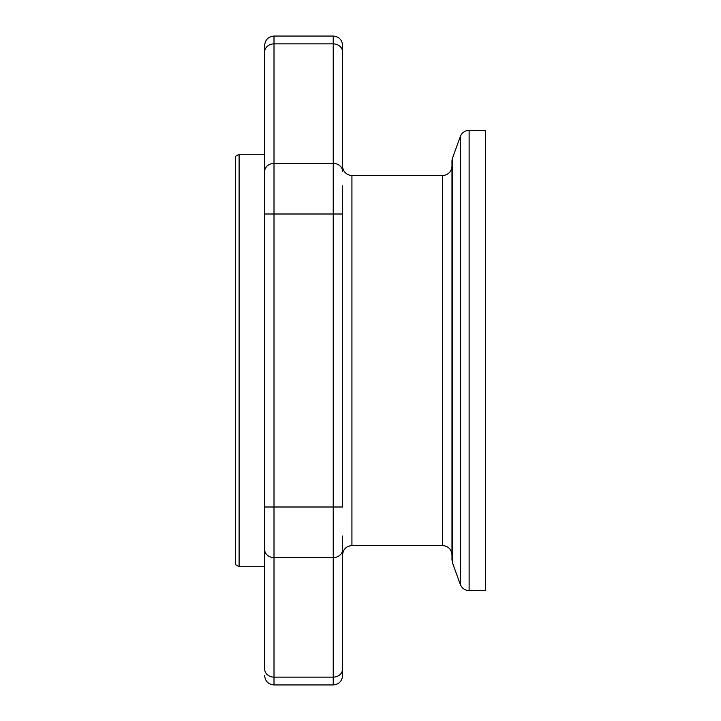 <?xml version="1.0" encoding="UTF-8"?>
<svg xmlns="http://www.w3.org/2000/svg" width="721" height="721" viewBox="0 0 721 721"><rect width="100%" height="100%" fill="white"/><g stroke="black" fill="none" stroke-linecap="round" stroke-linejoin="round"><path stroke-width="1.08" d="M264.661 609.903L264.661 566.724L239.102 566.724L239.102 154.276L264.661 154.276L264.661 111.097M264.661 51.975A9.346 8.093 0 0 1 274.007 43.882L274.007 36.05C268.329 36.6 265.211 39.718 264.661 45.396L264.661 549.51A9.346 8.093 0 0 0 274.007 557.603L333.228 557.603L333.228 684.95C338.906 684.4 342.024 681.282 342.583 675.604L342.583 536.018M264.661 549.51L264.661 669.025A9.346 8.093 0 0 0 274.007 677.118L274.007 43.882L333.228 43.882A9.346 8.093 0 0 1 342.583 51.975L342.583 45.396C342.024 39.718 338.906 36.6 333.228 36.05L333.228 557.603A9.346 8.093 180 0 0 342.583 549.51L342.583 554.909C343.133 549.231 346.251 546.112 351.929 545.554L351.929 175.446A9.346 9.346 0 0 1 342.583 166.091L342.583 51.975M452.554 157.917A9.346 9.346 0 0 0 451.986 161.116L451.986 559.884L452.554 563.083L452.554 157.917L460.331 136.53A9.346 9.346 0 0 1 469.119 130.384L469.119 590.616C464.901 590.409 461.972 588.354 460.331 584.47L460.331 136.53M451.986 360.5L451.986 166.091A9.346 9.346 0 0 1 442.631 175.446L442.631 545.554C448.318 546.112 451.427 549.231 451.986 554.909M469.119 590.616L485.431 590.616L485.431 130.384L469.119 130.384M264.661 506.998L342.583 506.998L342.583 185.856M264.661 675.604C265.211 681.282 268.329 684.4 274.007 684.95L274.007 677.118L333.228 677.118A9.346 8.093 180 0 0 342.583 669.025L342.583 549.51M342.583 71.37L342.583 166.091M239.102 154.276L235.569 156.313L235.569 564.687L239.102 566.724M264.661 171.49A9.346 8.093 0 0 1 274.007 163.397L333.228 163.397A9.346 8.093 180 0 1 342.583 171.49M264.661 214.002L342.583 214.002M452.554 563.083L460.331 584.47M442.631 175.446L351.929 175.446M442.631 545.554L351.929 545.554M274.007 684.95L333.228 684.95M274.007 36.05L333.228 36.05"/></g></svg>
